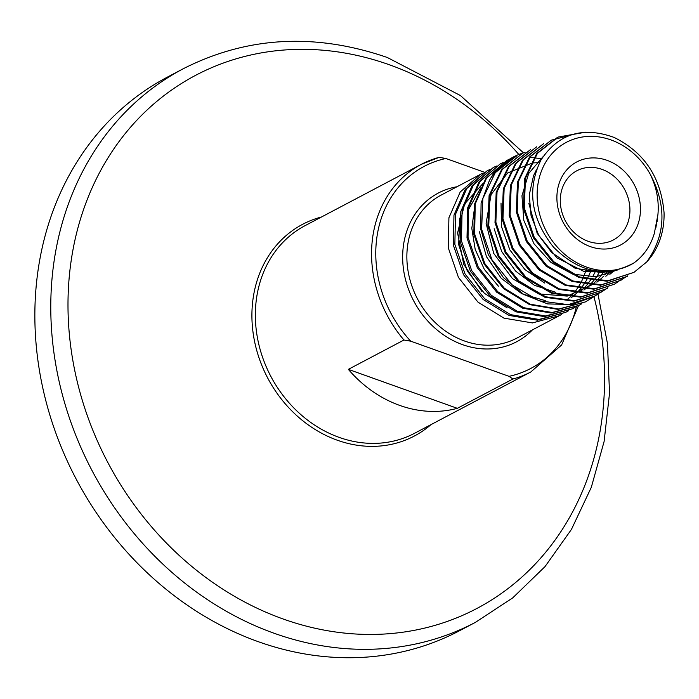 <?xml version="1.0" encoding="UTF-8"?>
<svg xmlns="http://www.w3.org/2000/svg" width="699" height="699" viewBox="0 0 699 699"><rect width="100%" height="100%" fill="white"/><g stroke="black" fill="none" stroke-linecap="round" stroke-linejoin="round"><path stroke-width="1.05" d="M482.939 173.125L480.396 174.392L460.213 191.989L448.915 217.765L448.269 247.769L458.448 277.424L478.002 302.151L503.962 318.141L532.446 322.921L559.191 315.773L561.751 314.349M493.284 173.972L513.153 157.109A80.909 69.35 62.2 0 0 493.284 173.972L489.553 180.141A80.49 68.991 62.2 0 1 516.011 156.157M525.071 152.434L524.241 152.618A80.909 69.35 62.2 0 0 513.153 157.109M509.798 158.996L506.749 160.49L486.556 178.105L475.25 203.925L474.621 233.938L484.818 263.549L504.329 288.233L530.261 304.222L558.772 309.019L585.544 301.872L593.337 296.988M585.544 301.872L558.073 309.404L529.562 304.624L503.586 288.652L484.031 263.925L473.826 234.287L474.464 204.291L485.753 178.525L506.749 160.49M503.07 162.535L500.161 163.959L479.968 181.574L468.671 207.358L468.024 237.354L478.212 266.983L497.74 291.71L523.708 307.709L552.21 312.497L578.955 305.349L581.848 303.724M578.492 305.594L551.214 313.012L522.721 308.215L496.762 292.252L477.225 267.577L467.011 237.957L467.622 207.926L478.92 182.124L500.161 163.959M496.386 166.047L493.573 167.437L473.389 185.043L462.083 210.836L461.445 240.867L471.65 270.513L491.179 295.214L517.129 311.186L545.604 315.974L572.367 308.818L575.111 307.28M541.716 158.725L529.257 157.24M572.367 308.827L544.407 316.612L515.888 311.815L489.903 295.826L470.366 271.125L460.178 241.513L460.798 211.526L472.078 185.751L493.118 167.673M489.658 169.586L486.985 170.914L466.792 188.538L455.486 214.34L454.857 244.344L465.036 273.956L484.547 298.648L510.506 314.637L539.016 319.452L565.779 312.296L568.444 310.81M565.779 312.296L537.583 320.212L509.09 315.432L483.123 299.469L463.568 274.768L453.345 245.113L453.974 215.1L465.272 189.324L486.985 170.914M516.797 155.79L495.259 172.688L482.834 198.603L481.637 229.281L491.913 259.687L512.061 284.877L538.912 300.753L568.173 304.668L595.137 295.93L601.402 291.579M601.621 291.999L573.993 301.164L544.905 297.285L518.195 281.505L498.116 256.411L487.885 226.109L489.09 195.589L501.454 169.84L522.878 153.046L502.293 169.464L489.947 195.187L488.741 225.69L498.972 255.974L519.034 281.042L545.727 296.813L574.796 300.692L601.621 291.999L607.868 287.647M530.602 149.542L509.291 166.266L497.033 191.875L495.853 222.177L506.015 252.234L525.954 277.162L552.525 292.855L581.454 296.708L607.317 288.538L580.659 297.18L551.712 293.327L525.124 277.625L505.159 252.671L494.997 222.597L496.185 192.269L508.453 166.65L530.602 149.542M614.57 284.135L587.247 293.204L558.457 289.36L532.061 273.755L512.227 248.975L502.118 219.058L503.289 188.879L515.504 163.4L536.683 146.799L516.351 163.007L504.145 188.45L502.965 218.621L513.075 248.529L532.891 273.292L559.27 288.879L588.034 292.724L614.57 284.135L620.826 279.775M621.044 280.203L593.897 289.22L565.299 285.419L539.025 269.91L519.278 245.235L509.213 215.458L510.392 185.488L522.529 160.185L543.586 143.671L523.359 159.809L511.24 185.104L510.06 215.039L520.117 244.781L539.855 269.438L566.12 284.947L594.7 288.748L621.044 280.203L627.291 275.843M569.834 135.37L551.31 140.167L530.392 156.585L518.335 181.757L517.19 211.544L527.177 241.076L546.767 265.55L572.874 280.972L601.323 284.764L627.519 276.271L600.537 285.236L572.079 281.452L545.945 266.022L526.33 241.513L516.334 211.963L517.478 182.168L529.545 156.978L551.31 140.167M585.718 132.172L558.213 137.048L537.426 153.352L525.447 178.341L524.294 207.944L534.237 237.354L553.748 261.714L579.689 277.022L607.947 280.78L634.002 272.33L646.802 261.88A77.475 66.405 -117.8 0 0 664.05 212.671C661.018 177.494 644.382 152.417 614.124 137.432C582.704 126.108 558.265 133.71 540.825 160.246C526.74 189.612 530.952 218.551 553.451 247.053C579.078 272.732 605.919 278.019 633.984 262.894C643.753 255.799 650.516 246.013 654.29 233.545L657.934 214.479C659.174 200.491 656.501 186.878 649.913 173.649A69.157 59.275 62.2 0 0 564.163 143.566A69.157 59.275 62.2 0 0 547.972 234.226A69.157 59.275 62.2 0 0 633.984 262.894M634.002 272.339L607.125 281.26L578.842 277.486L552.892 262.16L533.398 237.809L523.446 208.398L524.6 178.743L536.587 153.728L557.391 137.423M595.137 295.93L572.07 304.572L547.632 303.908L523.804 294.506L503.289 277.486L488.365 254.794L480.685 229.036L481.095 203.199L489.553 180.141M590.367 246.625A46.947 40.236 -117.8 0 1 567.361 169.21A46.947 40.236 -117.8 0 1 638.301 194.575A46.947 40.236 -117.8 0 1 590.367 246.625M649.913 173.649C666.933 205.401 665.894 234.812 646.802 261.88M183.348 68.694L167.437 77.091A312.986 268.267 62.2 0 0 39.144 368.714A312.986 268.267 62.2 0 0 258.071 641.612A312.986 268.267 62.2 0 0 459.505 630.751L475.425 622.355A312.986 268.267 -117.8 0 1 273.991 633.215A312.986 268.267 -117.8 0 1 55.064 360.317A312.986 268.267 -117.8 0 1 183.348 68.694C247.097 36.392 315.074 32.652 387.29 57.484L460.449 95.553L523.42 152.793M348.347 369.36A117.371 100.604 62.2 0 0 399.645 405.385A117.371 100.604 62.2 0 0 457.321 408.33L348.347 369.36L403.961 340.02A117.371 100.604 -117.8 0 1 421.27 164.352A117.371 100.604 -117.8 0 1 439.138 157.336L445.892 158.49L484.433 172.269M457.321 408.33L512.935 378.998L509.038 376.342L410.706 341.173L403.961 340.02M439.138 157.336L421.27 164.352L305.07 225.655A117.371 100.604 62.2 0 0 256.961 335.013A117.371 100.604 62.2 0 0 339.059 437.347A117.371 100.604 62.2 0 0 414.594 433.275L530.803 371.973A117.371 100.604 -117.8 0 1 512.935 378.998M602.031 169.385A39.127 33.535 62.2 0 0 576.858 170.748A39.127 33.535 62.2 0 0 560.816 207.201A39.127 33.535 62.2 0 0 588.182 241.312A39.127 33.535 62.2 0 0 613.364 239.958A39.127 33.535 62.2 0 0 629.397 203.505A39.127 33.535 62.2 0 0 602.031 169.385M480.396 174.392L441.139 195.1A80.909 69.35 62.2 0 0 407.971 270.487A80.909 69.35 62.2 0 0 464.564 341.025A80.909 69.35 62.2 0 0 516.64 338.22L558.719 316.018M532.437 329.884A84.037 72.032 -117.8 0 1 462.589 344.659A84.037 72.032 -117.8 0 1 402.711 260.229A84.037 72.032 -117.8 0 1 456.936 186.764M445.892 158.49A114.243 97.921 62.2 0 0 377.801 231.771A114.243 97.921 62.2 0 0 410.706 341.173M509.038 376.342A114.243 97.921 62.2 0 0 576.36 306.686M518.841 154.479A301.391 258.324 62.2 0 0 389.623 64.858A301.391 258.324 62.2 0 0 73.343 247.857A301.391 258.324 62.2 0 0 282.929 618.921A301.391 258.324 62.2 0 0 593.94 296.638M430.995 424.625A119.695 102.587 -117.8 0 1 337.267 440.204A119.695 102.587 -117.8 0 1 252.225 324.397A119.695 102.587 -117.8 0 1 321.47 216.996M657.934 214.479L655.933 227.463M612.141 271.02L583.848 271.395L556.937 257.844L537.19 233.37L528.846 203.4M617.331 270.05L595.915 276.778L572.761 274.165L551.109 262.597L533.992 243.768L523.813 220.368L521.961 195.781L528.654 173.535L542.887 156.856M614.133 270.705L612.298 272.339M611.695 272.846L609.825 274.314M610.909 271.352L608.549 273.798M608.139 274.191L605.832 276.271M544.818 283.112L524.905 269.543L509.842 249.901L501.541 226.729L501.017 203.033M607.073 272.182L604.757 274.952M603.613 276.192L602.075 277.739M601.664 278.132L599.358 280.203M598.746 280.71L596.885 282.178M555.871 292.348L534.429 285.297L515.609 271.081L501.646 251.439L494.158 228.739M603.892 271.527L603.298 272.435M603.088 272.741L600.86 275.817M600.607 276.14L598.283 278.892M597.977 279.242L592.892 284.135M592.271 284.65L567.239 296.096L538.763 293.938L512.516 278.665L493.721 253.405L486.102 223.313L491.109 194.549L507.64 172.976L532.262 163.042M532.708 162.989L536.369 162.718M536.762 162.71L539.523 162.684M599.882 271.352L599.13 272.706M598.956 273.012L596.841 276.393M596.631 276.708L594.395 279.766M594.141 280.089L591.817 282.842M591.503 283.191L589.135 285.611M588.724 286.013L586.417 288.075M585.806 288.582L583.945 290.041M545.299 300.64L521.838 293.737L501.297 278.368L486.469 256.699L479.374 231.762M595.627 270.854L594.797 272.645M594.648 272.959L592.682 276.682M590.978 279.451L587.929 283.724M587.676 284.047L585.351 286.782M584.801 287.385L579.952 292.007M498.439 286.223L484.363 269.438L475.206 249.508L471.816 228.346L474.49 208.005M591.118 269.997L590.288 272.243M590.157 272.558L588.357 276.647M588.209 276.953L586.225 280.657M586.05 280.963L583.927 284.318M583.709 284.633L581.463 287.673M581.21 287.997L578.886 290.732M578.562 291.081L576.194 293.493M575.775 293.895L573.477 295.939M572.857 296.455L571.013 297.896M467.247 211.867L480.711 187.882M586.347 268.713L585.57 271.43M585.465 271.762L583.857 276.254M583.726 276.568L581.909 280.631M581.76 280.946L579.777 284.633M579.593 284.939L577.461 288.285M577.252 288.591L575.006 291.623M574.744 291.946L572.411 294.672M572.097 295.022L567.003 299.871M481.838 291.369L463.725 264.292L457.583 232.994L464.59 203.959L483.21 183.217M507.194 307.883L484.337 293.265L467.316 271.055L458.684 244.667L459.689 218.132M558.213 137.048L557.383 137.423M530.803 371.973L561.612 344.974L578.545 305.568M475.425 622.355L512.708 597.898L545.002 566.627L571.433 529.431L591.302 487.343L604.102 441.515L609.537 393.17L607.466 343.593L597.986 294.096M536.736 169.088L533.538 175.711L529.257 194.925L531.057 215.563L538.807 235.484L551.756 252.61L575.032 268.189L601.079 272.619L610.279 271.238M657.095 221.522L657.409 219.364"/></g></svg>
